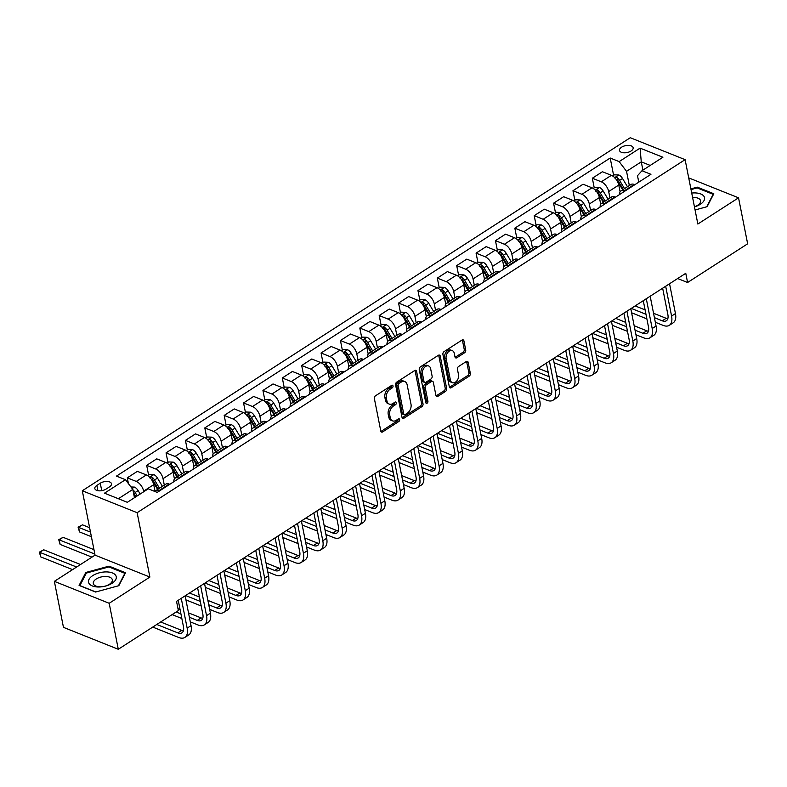 <?xml version="1.0" encoding="UTF-8"?>
<svg xmlns="http://www.w3.org/2000/svg" width="787" height="787" viewBox="0 0 787 787"><rect width="100%" height="100%" fill="white"/><g stroke="black" fill="none" stroke-linecap="round" stroke-linejoin="round"><path stroke-width="1.18" d="M393.008 385.945A1.495 1.013 111.8 0 0 391.7 385.364L375.527 395.782A2.135 1.446 111.8 0 0 374.366 398.566L380.8 431.069A2.135 1.446 111.8 0 0 381.528 432.073A2.135 1.446 111.8 0 0 382.679 431.896L398.842 421.478A1.495 1.013 111.8 0 0 398.34 418.95L396.255 420.297A6.837 4.643 111.8 0 1 392.575 420.868A6.837 4.643 111.8 0 1 390.244 417.651L389.703 414.946A6.837 4.643 111.8 0 1 393.431 406.033L395.517 404.685A1.495 1.013 111.8 0 0 395.015 402.157L392.929 403.505A6.837 4.643 111.8 0 1 389.25 404.075A6.837 4.643 111.8 0 1 386.919 400.868L386.378 398.153A6.837 4.643 111.8 0 1 390.106 389.24L392.192 387.893A1.495 1.013 111.8 0 0 393.008 385.945M621.582 147.199A6.965 3.532 -11.2 0 0 619.497 150.445A6.965 3.532 -11.2 0 0 623.943 152.796A6.965 3.532 -11.2 0 0 631.066 150.996A6.965 3.532 -11.2 0 0 633.151 147.749A6.965 3.532 -11.2 0 0 628.695 145.388A6.965 3.532 -11.2 0 0 621.582 147.199M464.546 352.783A2.135 1.446 111.8 0 0 465.717 349.999L463.907 340.879A2.135 1.446 111.8 0 0 463.179 339.876A2.135 1.446 111.8 0 0 462.028 340.053L444.075 351.622A2.135 1.446 111.8 0 0 442.914 354.406L449.347 386.909A2.135 1.446 111.8 0 0 450.075 387.902A2.135 1.446 111.8 0 0 451.226 387.725L469.18 376.166A2.135 1.446 111.8 0 0 470.341 373.372L468.167 362.364A2.135 1.446 111.8 0 0 467.429 361.361A2.135 1.446 111.8 0 0 466.288 361.538L458.595 366.486A2.135 1.446 111.8 0 0 457.434 369.27L458.516 374.74A5.716 3.876 111.8 0 1 456.922 380.77A5.716 3.876 111.8 0 1 452.328 382.659A5.716 3.876 111.8 0 1 450.38 379.983L446.14 358.587A5.716 3.876 111.8 0 1 447.734 352.556A5.716 3.876 111.8 0 1 452.328 350.658A5.716 3.876 111.8 0 1 454.276 353.343L454.984 356.905A2.135 1.446 111.8 0 0 455.712 357.908A2.135 1.446 111.8 0 0 456.863 357.731L464.546 352.783L463.071 352.192A2.135 1.446 111.8 0 0 464.232 349.408L462.422 340.289A2.135 1.446 111.8 0 0 462.303 339.905M697.853 224.029L738.54 197.812L747.65 243.803L687.582 282.503L685.762 273.305L176.544 601.376L178.364 610.574L118.296 649.275L109.186 603.285L149.884 577.068L137.135 512.691L685.103 159.653L697.853 224.029M416.589 371.366A2.135 1.446 111.8 0 0 415.861 370.362A2.135 1.446 111.8 0 0 414.71 370.539L396.756 382.108A2.135 1.446 111.8 0 0 395.586 384.892L402.029 417.395A2.135 1.446 111.8 0 0 402.757 418.399A2.135 1.446 111.8 0 0 403.908 418.222L421.862 406.653A2.135 1.446 111.8 0 0 423.022 403.859L416.589 371.366L415.103 370.775A2.135 1.446 111.8 0 0 414.985 370.392M420.415 366.86L438.369 355.301A2.135 1.446 111.8 0 1 439.52 355.124A2.135 1.446 111.8 0 1 440.248 356.118L446.682 388.621A2.135 1.446 111.8 0 1 445.521 391.405L437.838 396.353A2.135 1.446 111.8 0 1 436.687 396.53A2.135 1.446 111.8 0 1 435.959 395.527L433.342 382.354A2.135 1.446 111.8 0 0 432.614 381.351A2.135 1.446 111.8 0 0 431.463 381.528L426.367 384.813A2.135 1.446 111.8 0 0 425.206 387.598L427.921 401.321A1.495 1.013 111.8 0 1 425.797 402.688L419.255 369.654A2.135 1.446 111.8 0 1 420.415 366.86M106.038 489.091L109.452 486.897A6.739 3.414 -11.2 0 0 111.469 483.749A6.739 3.414 -11.2 0 0 107.16 481.467A6.739 3.414 -11.2 0 0 100.264 483.218L96.85 485.422A6.739 3.414 -11.2 0 0 94.834 488.56A6.739 3.414 -11.2 0 0 99.142 490.842A6.739 3.414 -11.2 0 0 106.038 489.091M137.135 512.691L82.301 490.763L630.279 137.725L685.103 159.653M613.614 175.314L610.191 158.02L116.466 476.105L125.438 479.686L104.504 493.174L127.327 502.303L148.261 488.816L157.223 492.406L650.938 174.32L641.976 170.73L637.5 175.717L638.778 182.151M610.191 158.02L619.153 161.61L640.077 148.123L662.9 157.252L641.976 170.73M149.884 577.068L95.05 555.15L54.362 581.357L109.186 603.285M54.362 581.357L63.462 627.347L118.296 649.275M738.54 197.812L688.714 177.892M95.05 555.15L82.301 490.763M677.646 278.529L687.582 282.503M125.438 479.686L132.816 489.416L134.459 497.709M132.816 489.416L118.384 498.722M642.9 170.13L641.267 161.847L626.541 171.33L629.344 185.525M594.234 187.798L592.336 178.226L602.419 171.743L611.381 175.324A8.696 4.614 57.2 0 1 618.769 185.053L620.097 191.772M592.336 178.226L601.307 181.817A8.696 4.614 57.2 0 1 608.685 191.546L609.974 198.009M574.854 200.282L572.966 190.71L583.039 184.227L592.001 187.808A8.696 4.614 57.2 0 1 599.389 197.537L600.717 204.256M572.966 190.71L581.927 194.3A8.696 4.614 57.2 0 1 589.315 204.03L590.594 210.493M555.484 212.765L553.586 203.194L563.659 196.711L572.631 200.291A8.696 4.614 57.2 0 1 580.009 210.021L581.347 216.74M553.586 203.194L562.548 206.784A8.696 4.614 57.2 0 1 569.936 216.514L571.214 222.977M536.104 225.249L534.206 215.677L544.289 209.194L553.251 212.775A8.696 4.614 57.2 0 1 560.639 222.505L561.967 229.224M534.206 215.677L543.178 219.268A8.696 4.614 57.2 0 1 550.556 228.997L551.844 235.461M516.725 237.733L514.836 228.161L524.909 221.678L533.871 225.259A8.696 4.614 57.2 0 1 541.259 234.988L542.587 241.707M514.836 228.161L523.798 231.752A8.696 4.614 57.2 0 1 531.186 241.481L532.465 247.944M497.354 250.217L495.456 240.645L505.529 234.162L514.501 237.743A8.696 4.614 57.2 0 1 521.879 247.472L523.217 254.191M495.456 240.645L504.418 244.236A8.696 4.614 57.2 0 1 511.806 253.965L513.085 260.428M477.975 262.701L476.076 253.129L486.159 246.636L495.121 250.227A8.696 4.614 57.2 0 1 502.509 259.956L503.837 266.675M476.076 253.129L485.048 256.719A8.696 4.614 57.2 0 1 492.426 266.449L493.715 272.912M458.595 275.184L456.706 265.613L466.78 259.12L475.742 262.71A8.696 4.614 57.2 0 1 483.129 272.44L484.458 279.159M456.706 265.613L465.668 269.203A8.696 4.614 57.2 0 1 473.056 278.932L474.335 285.396M439.225 287.668L437.326 278.096L447.4 271.604L456.371 275.194A8.696 4.614 57.2 0 1 463.75 284.924L465.078 291.643M437.326 278.096L446.288 281.687A8.696 4.614 57.2 0 1 453.676 291.416L454.955 297.88M419.845 300.152L417.946 290.58L428.03 284.087L436.992 287.678A8.696 4.614 57.2 0 1 444.38 297.407L445.708 304.126M417.946 290.58L426.918 294.171A8.696 4.614 57.2 0 1 434.296 303.9L435.575 310.363M400.465 312.636L398.576 303.064L408.65 296.571L417.612 300.162A8.696 4.614 57.2 0 1 425 309.891L426.328 316.61M398.576 303.064L407.538 306.655A8.696 4.614 57.2 0 1 414.926 316.384L416.205 322.847M381.095 325.12L379.196 315.548L389.27 309.055L398.242 312.646A8.696 4.614 57.2 0 1 405.62 322.375L406.948 329.094M379.196 315.548L388.158 319.138A8.696 4.614 57.2 0 1 395.546 328.868L396.825 335.331M361.715 337.603L359.816 328.031L369.9 321.539L378.862 325.129A8.696 4.614 57.2 0 1 386.25 334.859L387.578 341.578M359.816 328.031L368.788 331.622A8.696 4.614 57.2 0 1 376.166 341.351L377.445 347.815M342.335 350.087L340.446 340.515L350.52 334.022L359.482 337.613A8.696 4.614 57.2 0 1 366.87 347.342L368.198 354.061M340.446 340.515L349.408 344.106A8.696 4.614 57.2 0 1 356.796 353.835L358.075 360.298M322.965 362.571L321.066 352.999L331.14 346.506L340.112 350.097A8.696 4.614 57.2 0 1 347.49 359.826L348.818 366.545M321.066 352.999L330.028 356.59A8.696 4.614 57.2 0 1 337.416 366.319L338.695 372.782M303.585 375.055L301.687 365.483L311.76 358.99L320.732 362.581A8.696 4.614 57.2 0 1 328.12 372.31L329.448 379.029M301.687 365.483L310.658 369.073A8.696 4.614 57.2 0 1 318.037 378.803L319.315 385.266M284.205 387.538L282.317 377.967L292.39 371.474L301.352 375.065A8.696 4.614 57.2 0 1 308.74 384.794L310.068 391.513M282.317 377.967L291.279 381.557A8.696 4.614 57.2 0 1 298.667 391.287L299.945 397.75M264.835 400.022L262.937 390.45L273.01 383.958L281.982 387.548A8.696 4.614 57.2 0 1 289.36 397.278L290.688 403.997M262.937 390.45L271.899 394.041A8.696 4.614 57.2 0 1 279.287 403.77L280.565 410.234M245.455 412.506L243.557 402.934L253.63 396.441L262.602 400.032A8.696 4.614 57.2 0 1 269.99 409.761L271.318 416.48M243.557 402.934L252.529 406.525A8.696 4.614 57.2 0 1 259.907 416.254L261.186 422.717M226.076 424.99L224.187 415.418L234.26 408.925L243.222 412.516A8.696 4.614 57.2 0 1 250.61 422.245L251.938 428.964M224.187 415.418L233.149 419.009A8.696 4.614 57.2 0 1 240.537 428.738L241.816 435.201M206.696 437.474L204.807 427.902L214.881 421.409L223.852 425A8.696 4.614 57.2 0 1 231.23 434.729L232.559 441.448M204.807 427.902L213.769 431.492A8.696 4.614 57.2 0 1 221.157 441.212L222.436 447.685M187.326 449.957L185.427 440.386L195.501 433.893L204.472 437.483A8.696 4.614 57.2 0 1 211.86 447.213L213.188 453.932M185.427 440.386L194.399 443.976A8.696 4.614 57.2 0 1 201.777 453.696L203.056 460.169M167.946 462.441L166.057 452.869L176.131 446.377L185.093 449.967A8.696 4.614 57.2 0 1 192.481 459.697L193.809 466.416M166.057 452.869L175.019 456.46A8.696 4.614 57.2 0 1 182.407 466.179L183.686 472.653M148.566 474.925L146.677 465.353L156.751 458.86L165.713 462.451A8.696 4.614 57.2 0 1 173.101 472.18L174.429 478.899M146.677 465.353L155.639 468.944A8.696 4.614 57.2 0 1 163.027 478.663L164.306 485.136M128.448 483.671L127.297 477.837L137.371 471.344L146.343 474.935A8.696 4.614 57.2 0 1 153.721 484.664L155.059 491.383M127.297 477.837L136.269 481.428A8.696 4.614 57.2 0 1 143.647 491.147L143.765 491.718M650.21 165.427L641.267 161.847L640.077 148.123M154.98 491.501A8.696 4.614 57.2 0 1 155.836 490.596A8.696 4.614 57.2 0 1 159.092 490.547L159.712 490.803M155.836 490.596L165.909 484.103A8.696 4.614 57.2 0 1 169.166 484.054L169.785 484.31M173.829 481.703A8.696 4.614 57.2 0 1 175.206 478.112A8.696 4.614 57.2 0 1 178.462 478.063L179.092 478.319M175.206 478.112L185.279 471.62A8.696 4.614 57.2 0 1 188.536 471.57L189.165 471.826M193.199 469.219A8.696 4.614 57.2 0 1 194.586 465.629A8.696 4.614 57.2 0 1 197.842 465.579L198.462 465.835M194.586 465.629L204.659 459.136A8.696 4.614 57.2 0 1 207.916 459.087L208.535 459.342M212.579 456.735A8.696 4.614 57.2 0 1 213.966 453.145A8.696 4.614 57.2 0 1 217.222 453.096L217.842 453.351M213.966 453.145L224.039 446.652A8.696 4.614 57.2 0 1 227.295 446.603L227.915 446.859M231.958 444.252A8.696 4.614 57.2 0 1 233.336 440.661A8.696 4.614 57.2 0 1 236.592 440.612L237.221 440.868M233.336 440.661L243.409 434.168A8.696 4.614 57.2 0 1 246.665 434.119L247.295 434.375M251.328 431.768A8.696 4.614 57.2 0 1 252.716 428.177A8.696 4.614 57.2 0 1 255.972 428.128L256.592 428.384M252.716 428.177L262.789 421.684A8.696 4.614 57.2 0 1 266.045 421.635L266.665 421.891M270.708 419.284A8.696 4.614 57.2 0 1 272.095 415.693A8.696 4.614 57.2 0 1 275.352 415.644L275.971 415.9M272.095 415.693L282.169 409.201A8.696 4.614 57.2 0 1 285.425 409.151L286.045 409.407M290.088 406.8A8.696 4.614 57.2 0 1 291.465 403.21A8.696 4.614 57.2 0 1 294.722 403.16L295.351 403.416M291.465 403.21L301.549 396.717A8.696 4.614 57.2 0 1 304.795 396.668L305.425 396.923M309.458 394.317A8.696 4.614 57.2 0 1 310.845 390.726A8.696 4.614 57.2 0 1 314.102 390.677L314.721 390.932M310.845 390.726L320.919 384.233A8.696 4.614 57.2 0 1 324.175 384.184L324.795 384.44M328.838 381.833A8.696 4.614 57.2 0 1 330.225 378.242A8.696 4.614 57.2 0 1 333.481 378.193L334.101 378.449M330.225 378.242L340.299 371.749A8.696 4.614 57.2 0 1 343.555 371.71L344.175 371.956M348.218 369.349A8.696 4.614 57.2 0 1 349.595 365.758A8.696 4.614 57.2 0 1 352.851 365.709L353.481 365.965M349.595 365.758L359.679 359.265A8.696 4.614 57.2 0 1 362.925 359.226L363.555 359.472M367.588 356.865A8.696 4.614 57.2 0 1 368.975 353.274A8.696 4.614 57.2 0 1 372.231 353.225L372.851 353.481M368.975 353.274L379.049 346.782A8.696 4.614 57.2 0 1 382.305 346.742L382.935 346.988M386.968 344.381A8.696 4.614 57.2 0 1 388.355 340.791A8.696 4.614 57.2 0 1 391.611 340.741L392.231 340.997M388.355 340.791L398.429 334.298A8.696 4.614 57.2 0 1 401.685 334.259L402.305 334.505M406.348 331.898A8.696 4.614 57.2 0 1 407.725 328.307A8.696 4.614 57.2 0 1 410.981 328.258L411.611 328.513M407.725 328.307L417.808 321.814A8.696 4.614 57.2 0 1 421.065 321.775L421.684 322.021M425.718 319.414A8.696 4.614 57.2 0 1 427.105 315.823A8.696 4.614 57.2 0 1 430.361 315.774L430.981 316.03M427.105 315.823L437.178 309.33A8.696 4.614 57.2 0 1 440.435 309.291L441.064 309.537M445.098 306.93A8.696 4.614 57.2 0 1 446.485 303.339A8.696 4.614 57.2 0 1 449.741 303.29L450.361 303.546M446.485 303.339L456.558 296.847A8.696 4.614 57.2 0 1 459.815 296.807L460.434 297.053M464.478 294.446A8.696 4.614 57.2 0 1 465.855 290.856A8.696 4.614 57.2 0 1 469.111 290.806L469.741 291.062M465.855 290.856L475.938 284.363A8.696 4.614 57.2 0 1 479.194 284.323L479.814 284.569M483.848 281.962A8.696 4.614 57.2 0 1 485.235 278.372A8.696 4.614 57.2 0 1 488.491 278.323L489.111 278.578M485.235 278.372L495.308 271.879A8.696 4.614 57.2 0 1 498.565 271.84L499.194 272.086M503.227 269.479A8.696 4.614 57.2 0 1 504.615 265.888A8.696 4.614 57.2 0 1 507.871 265.839L508.491 266.095M504.615 265.888L514.688 259.395A8.696 4.614 57.2 0 1 517.944 259.356L518.564 259.602M522.607 257.005A8.696 4.614 57.2 0 1 523.985 253.404A8.696 4.614 57.2 0 1 527.241 253.365L527.87 253.611M523.985 253.404L534.068 246.911A8.696 4.614 57.2 0 1 537.324 246.872L537.944 247.118M541.977 244.521A8.696 4.614 57.2 0 1 543.364 240.92A8.696 4.614 57.2 0 1 546.621 240.881L547.24 241.127M543.364 240.92L553.438 234.428A8.696 4.614 57.2 0 1 556.694 234.388L557.324 234.634M561.357 232.037A8.696 4.614 57.2 0 1 562.744 228.437A8.696 4.614 57.2 0 1 566.001 228.397L566.62 228.643M562.744 228.437L572.818 221.944A8.696 4.614 57.2 0 1 576.074 221.904L576.694 222.15M580.737 219.553A8.696 4.614 57.2 0 1 582.114 215.953A8.696 4.614 57.2 0 1 585.371 215.913L586 216.159M582.114 215.953L592.198 209.46A8.696 4.614 57.2 0 1 595.454 209.421L596.074 209.667M600.107 207.07A8.696 4.614 57.2 0 1 601.494 203.469A8.696 4.614 57.2 0 1 604.75 203.43L605.37 203.676M601.494 203.469L611.568 196.976A8.696 4.614 57.2 0 1 614.824 196.937L615.454 197.183M619.487 194.586A8.696 4.614 57.2 0 1 620.874 190.985A8.696 4.614 57.2 0 1 624.13 190.946L624.75 191.192M620.874 190.985L630.948 184.492A8.696 4.614 57.2 0 1 634.204 184.453L634.824 184.699M626.541 171.33L619.153 161.61M118.827 585.695L125.526 572.759L109.019 566.148L85.803 572.483L79.094 585.43L95.611 592.031L118.827 585.695M695.069 209.972L707.1 206.686L713.809 193.75L697.292 187.149L690.897 188.89M86.049 573.723L85.803 572.483M109.196 567.043L109.019 566.148M697.469 188.044L697.292 187.149M391.542 385.463A1.495 1.013 111.8 0 1 390.716 387.302L388.621 388.65A6.837 4.643 111.8 0 0 384.892 397.563L386.378 398.153M389.25 404.075L387.765 403.475A6.837 4.643 111.8 0 1 385.433 400.268L384.892 397.563M392.575 420.868L391.09 420.268A6.837 4.643 111.8 0 1 388.758 417.061L388.217 414.356A6.837 4.643 111.8 0 1 391.946 405.443L394.041 404.095A1.495 1.013 111.8 0 0 394.867 402.255M380.918 431.443A2.135 1.446 111.8 0 0 381.193 431.296L397.366 420.888A1.495 1.013 111.8 0 0 398.192 419.048M402.147 417.769A2.135 1.446 111.8 0 0 402.423 417.622L420.376 406.053A2.135 1.446 111.8 0 0 421.537 403.269L415.103 370.775M398.93 383.554A1.495 1.013 111.8 0 0 398.114 385.512L403.761 414.031A1.495 1.013 111.8 0 0 405.079 414.611L407.282 413.185A6.837 4.643 111.8 0 0 411.011 404.272L407.145 384.774A6.837 4.643 111.8 0 0 404.813 381.567A6.837 4.643 111.8 0 0 401.134 382.138L398.93 383.554L397.445 382.964A1.495 1.013 111.8 0 0 396.628 384.912L398.114 385.512M404.272 414.739L402.787 414.139A1.495 1.013 111.8 0 1 402.275 413.441L396.628 384.912M404.813 381.567L403.337 380.977A6.837 4.643 111.8 0 0 399.648 381.547L401.134 382.138M397.445 382.964L399.648 381.547M436.077 395.91A2.135 1.446 111.8 0 0 436.352 395.763L444.035 390.814A2.135 1.446 111.8 0 0 445.196 388.03L438.762 355.527A2.135 1.446 111.8 0 0 438.644 355.153M432.614 381.351L431.138 380.76A2.135 1.446 111.8 0 0 429.987 380.938L424.891 384.213A2.135 1.446 111.8 0 0 423.721 387.007L426.436 400.721L427.921 401.321M425.767 402.57A1.495 1.013 111.8 0 0 426.436 400.721M430.637 368.68A5.716 3.876 111.8 0 0 428.689 365.994A5.716 3.876 111.8 0 0 424.085 367.883A5.716 3.876 111.8 0 0 422.501 373.923L423.986 381.459A2.135 1.446 111.8 0 0 424.714 382.462A2.135 1.446 111.8 0 0 425.865 382.285L430.971 379A2.135 1.446 111.8 0 0 432.132 376.216L430.637 368.68M428.689 365.994L427.203 365.404A5.716 3.876 111.8 0 0 422.609 367.293A5.716 3.876 111.8 0 0 421.015 373.323L422.501 373.923M424.714 382.462L423.239 381.862A2.135 1.446 111.8 0 1 422.511 380.869L421.015 373.323M455.102 357.288A2.135 1.446 111.8 0 0 455.388 357.141L463.071 352.192M452.328 350.658L450.853 350.067A5.716 3.876 111.8 0 0 446.249 351.966A5.716 3.876 111.8 0 0 444.655 357.996L446.14 358.587M452.328 382.659L450.843 382.069A5.716 3.876 111.8 0 1 448.895 379.383L444.655 357.996M449.466 387.283A2.135 1.446 111.8 0 0 449.741 387.135L467.694 375.566A2.135 1.446 111.8 0 0 468.865 372.782L466.681 361.774A2.135 1.446 111.8 0 0 466.563 361.39M130.957 486.956L134.469 487.104A5.765 3.059 57.2 0 1 138.119 490.586L140.175 494.02M133.839 494.57L135.374 497.118M137.233 495.918L135.167 492.485A5.765 3.059 -122.8 0 0 132.905 489.848M133.456 492.623A2.941 1.554 57.2 0 1 133.82 493.154L135.964 496.735M80.51 564.515L43.718 549.798L39.842 552.297L40.747 556.901L72.571 569.621M76.634 567.014L39.35 552.159L43.718 549.798M40.747 556.901L39.35 552.159M152.737 627.082L178.777 637.5A16.311 8.657 -122.8 0 0 184.876 637.411A16.311 8.657 -122.8 0 0 187.158 628.144L181.256 598.336M184.876 637.411L188.752 634.922A16.311 8.657 -122.8 0 0 191.034 625.645L185.132 595.838M178.236 600.284L183.45 626.668A10.88 5.765 57.2 0 1 181.935 632.846A10.88 5.765 57.2 0 1 177.862 632.896L156.79 624.475M183.381 630.83A10.88 5.765 57.2 0 1 181.738 630.397L160.666 621.976M147.572 475.564L149.333 474.433L153.849 474.62A5.765 3.059 57.2 0 1 157.489 478.103L162.427 486.336M151.684 479.795A5.765 3.059 57.2 0 1 152.688 481.201L157.626 489.435M159.486 488.235L154.547 480.001A5.765 3.059 -122.8 0 0 152.058 477.188C150.238 476.833 149.619 477.227 150.199 478.388M152.058 477.188L152.58 479.834A2.941 1.554 57.2 0 1 153.19 480.67L158.226 489.052M93.968 549.66L63.098 537.314L59.222 539.813L60.127 544.417L91.951 557.137M94.834 554.058L58.73 539.675L63.098 537.314M60.127 544.417L58.73 539.675M166.952 463.081L168.703 461.949L173.219 462.136A5.765 3.059 57.2 0 1 176.868 465.619L181.807 473.853M171.054 467.311A5.765 3.059 57.2 0 1 172.058 468.718L177.006 476.952M178.865 475.751L173.927 467.517A5.765 3.059 -122.8 0 0 171.438 464.704C169.608 464.35 168.989 464.743 169.569 465.904M171.438 464.704L171.96 467.35A2.941 1.554 57.2 0 1 172.569 468.186L177.596 476.568M89.61 527.693L82.468 524.831L78.592 527.329L79.507 531.933L91.39 536.685M90.485 532.091L78.1 527.192L82.468 524.831M79.507 531.933L78.1 527.192M186.332 450.597L188.083 449.466L192.599 449.652A5.765 3.059 57.2 0 1 196.248 453.135L201.187 461.369M190.434 454.827A5.765 3.059 57.2 0 1 191.438 456.234L196.376 464.468M198.235 463.268L193.297 455.034A5.765 3.059 -122.8 0 0 190.808 452.22C188.988 451.866 188.368 452.259 188.949 453.42M190.808 452.22L191.33 454.866A2.941 1.554 57.2 0 1 191.949 455.703L196.976 464.084M190.287 621.868L198.157 625.016A16.311 8.657 -122.8 0 0 204.256 624.937A16.311 8.657 -122.8 0 0 206.538 615.66L200.636 585.853M204.256 624.937L208.132 622.438A16.311 8.657 -122.8 0 0 210.414 613.162L204.512 583.354M197.606 587.8L202.83 614.185A10.88 5.765 57.2 0 1 201.315 620.363A10.88 5.765 57.2 0 1 197.242 620.412L189.372 617.264M202.761 618.356A10.88 5.765 57.2 0 1 201.118 617.913L188.506 612.876M180.056 609.492L177.99 608.666M180.921 613.89L176.17 611.991M172.107 614.598L181.836 618.484M209.667 609.384L217.527 612.532A16.311 8.657 -122.8 0 0 223.636 612.453A16.311 8.657 -122.8 0 0 225.908 603.176L220.006 573.369M223.636 612.453L227.512 609.955A16.311 8.657 -122.8 0 0 229.784 600.678L223.882 570.87M216.986 575.317L222.209 601.701A10.88 5.765 57.2 0 1 220.685 607.879A10.88 5.765 57.2 0 1 216.622 607.928L208.752 604.78M222.141 605.872A10.88 5.765 57.2 0 1 220.498 605.429L207.886 600.392M199.436 597.008L189.49 593.034M200.301 601.406L185.614 595.533M185.939 599.891L201.216 606M229.037 596.9L236.907 600.048A16.311 8.657 -122.8 0 0 243.006 599.969A16.311 8.657 -122.8 0 0 245.288 590.693L239.386 560.885M243.006 599.969L246.882 597.471A16.311 8.657 -122.8 0 0 249.164 588.194L243.262 558.386M236.366 562.833L241.589 589.217A10.88 5.765 57.2 0 1 240.065 595.395A10.88 5.765 57.2 0 1 235.992 595.444L228.132 592.306M241.511 593.388A10.88 5.765 57.2 0 1 239.868 592.945L227.256 587.909M218.806 584.525L208.86 580.55M219.681 588.922L204.984 583.049M205.309 587.407L220.586 593.516M205.702 438.113L207.463 436.982L211.978 437.169A5.765 3.059 57.2 0 1 215.618 440.651L220.557 448.885M209.814 442.343A5.765 3.059 57.2 0 1 210.818 443.75L215.756 451.984M217.615 450.784L212.677 442.55A5.765 3.059 -122.8 0 0 210.188 439.736C208.368 439.382 207.748 439.776 208.329 440.936M210.188 439.736L210.709 442.383A2.941 1.554 57.2 0 1 211.329 443.219L216.356 451.6M248.417 584.416L256.287 587.564A16.311 8.657 -122.8 0 0 262.386 587.486A16.311 8.657 -122.8 0 0 264.668 578.209L258.766 548.401M262.386 587.486L266.262 584.987A16.311 8.657 -122.8 0 0 268.544 575.71L262.642 545.903M255.736 550.349L260.959 576.733A10.88 5.765 57.2 0 1 259.444 582.911A10.88 5.765 57.2 0 1 255.372 582.96L247.502 579.822M260.89 580.904A10.88 5.765 57.2 0 1 259.248 580.462L246.636 575.425M238.186 572.041L228.24 568.066M239.051 576.438L224.364 570.565M224.689 574.923L239.966 581.032M106.294 571.913A14.136 7.172 -11.2 0 0 89.01 579.37A14.136 7.172 -11.2 0 0 98.473 587.004A14.136 7.172 -11.2 0 0 115.768 579.547A14.136 7.172 -11.2 0 0 106.294 571.913M105.497 576.468A9.68 4.909 -11.2 0 0 93.319 583.511A9.68 4.909 -11.2 0 0 100.146 586.807A9.68 4.909 -11.2 0 0 112.315 579.753A9.68 4.909 -11.2 0 0 105.497 576.468M95.827 591.972L79.89 585.597L86.383 573.064L108.881 566.925L124.877 573.32L118.414 585.803M124.976 573.821L124.877 573.32M694.459 206.892A14.136 7.172 -11.2 0 0 700.292 204.305A14.136 7.172 -11.2 0 0 703.785 196.091A14.136 7.172 -11.2 0 0 691.724 193.051M694.439 206.804A9.68 4.909 -11.2 0 0 697.685 205.269A9.68 4.909 -11.2 0 0 700.587 200.754A9.68 4.909 -11.2 0 0 692.599 197.498M691.035 189.588L697.154 187.916L713.16 194.32L706.687 206.804M713.258 194.812L713.16 194.32M225.082 425.629L226.843 424.498L231.348 424.685A5.765 3.059 57.2 0 1 234.998 428.167L239.937 436.401M229.184 429.859A5.765 3.059 57.2 0 1 230.188 431.266L235.136 439.5M236.995 438.3L232.057 430.066A5.765 3.059 -122.8 0 0 229.568 427.252C227.738 426.898 227.118 427.292 227.699 428.453M229.568 427.252L230.089 429.899A2.941 1.554 57.2 0 1 230.699 430.735L235.726 439.116M267.796 571.933L275.657 575.081A16.311 8.657 -122.8 0 0 281.766 575.002A16.311 8.657 -122.8 0 0 284.038 565.725L278.136 535.917M281.766 575.002L285.642 572.503A16.311 8.657 -122.8 0 0 287.914 563.226L282.012 533.419M275.116 537.865L280.339 564.249A10.88 5.765 57.2 0 1 278.814 570.427A10.88 5.765 57.2 0 1 274.752 570.477L266.882 567.338M280.27 568.421A10.88 5.765 57.2 0 1 278.628 567.988L266.016 562.941M257.565 559.557L247.62 555.583M258.431 563.954L243.744 558.081M244.068 562.439L259.346 568.548M244.462 413.145L246.213 412.014L250.728 412.201A5.765 3.059 57.2 0 1 254.378 415.684L259.317 423.918M248.564 417.376A5.765 3.059 57.2 0 1 249.568 418.782L254.506 427.016M256.365 425.816L251.427 417.582A5.765 3.059 -122.8 0 0 248.938 414.769C247.118 414.415 246.498 414.808 247.079 415.969M248.938 414.769L249.459 417.415A2.941 1.554 57.2 0 1 250.079 418.251L255.106 426.633M287.166 559.449L295.036 562.597A16.311 8.657 -122.8 0 0 301.136 562.518A16.311 8.657 -122.8 0 0 303.418 553.241L297.516 523.434M301.136 562.518L305.012 560.019A16.311 8.657 -122.8 0 0 307.294 550.743L301.391 520.935M294.495 525.382L299.719 551.766A10.88 5.765 57.2 0 1 298.194 557.944A10.88 5.765 57.2 0 1 294.122 557.993L286.261 554.855M299.64 555.937A10.88 5.765 57.2 0 1 297.998 555.504L285.386 550.457M276.935 547.073L266.99 543.099M277.811 551.471L263.114 545.598M263.438 549.965L278.716 556.065M263.832 400.662L265.593 399.53L270.108 399.717A5.765 3.059 57.2 0 1 273.748 403.2L278.687 411.444M267.944 404.892A5.765 3.059 57.2 0 1 268.947 406.299L273.886 414.533M275.745 413.332L270.807 405.098A5.765 3.059 -122.8 0 0 268.318 402.285C266.498 401.931 265.878 402.324 266.459 403.485M268.318 402.285L268.839 404.931A2.941 1.554 57.2 0 1 269.459 405.767L274.486 414.149M306.546 546.965L314.416 550.113A16.311 8.657 -122.8 0 0 320.516 550.034A16.311 8.657 -122.8 0 0 322.798 540.758L316.895 510.95M320.516 550.034L324.392 547.536A16.311 8.657 -122.8 0 0 326.674 538.259L320.771 508.451M313.865 512.898L319.089 539.282A10.88 5.765 57.2 0 1 317.574 545.46A10.88 5.765 57.2 0 1 313.501 545.509L305.631 542.371M319.02 543.453A10.88 5.765 57.2 0 1 317.377 543.02L304.766 537.974M296.315 534.589L286.37 530.615M297.181 538.987L282.494 533.114M282.818 537.482L298.096 543.581M283.212 388.178L284.973 387.047L289.478 387.234A5.765 3.059 57.2 0 1 293.128 390.716L298.066 398.96M287.314 392.408A5.765 3.059 57.2 0 1 288.317 393.815L293.266 402.049M295.125 400.849L290.187 392.615A5.765 3.059 -122.8 0 0 287.698 389.801C285.868 389.447 285.248 389.84 285.829 391.001M287.698 389.801L288.219 392.447A2.941 1.554 57.2 0 1 288.829 393.284L293.856 401.665M325.926 534.481L333.786 537.629A16.311 8.657 -122.8 0 0 339.895 537.551A16.311 8.657 -122.8 0 0 342.168 528.274L336.275 498.466M339.895 537.551L343.771 535.052A16.311 8.657 -122.8 0 0 346.044 525.775L340.141 495.967M333.245 500.414L338.469 526.798A10.88 5.765 57.2 0 1 336.944 532.976A10.88 5.765 57.2 0 1 332.881 533.025L325.011 529.887M338.4 530.969A10.88 5.765 57.2 0 1 336.757 530.536L324.146 525.49M315.695 522.106L305.75 518.131M316.561 526.503L301.874 520.63M302.198 524.998L317.476 531.107M302.592 375.694L304.343 374.563L308.858 374.75A5.765 3.059 57.2 0 1 312.508 378.232L317.446 386.476M306.694 379.924A5.765 3.059 57.2 0 1 307.697 381.331L312.636 389.565M314.495 388.365L309.557 380.131A5.765 3.059 -122.8 0 0 307.068 377.317C305.248 376.963 304.628 377.357 305.208 378.517M307.068 377.317L307.599 379.964A2.941 1.554 57.2 0 1 308.209 380.8L313.236 389.181M345.296 521.997L353.166 525.145A16.311 8.657 -122.8 0 0 359.275 525.067A16.311 8.657 -122.8 0 0 361.548 515.79L355.645 485.982M359.275 525.067L363.141 522.568A16.311 8.657 -122.8 0 0 365.424 513.291L359.521 483.484M352.625 487.93L357.849 514.314A10.88 5.765 57.2 0 1 356.324 520.492A10.88 5.765 57.2 0 1 352.251 520.541L344.391 517.403M357.77 518.485A10.88 5.765 57.2 0 1 356.127 518.053L343.516 513.006M335.065 509.622L325.12 505.647M335.941 514.019L321.244 508.146M321.568 512.514L336.846 518.623M321.962 363.21L323.723 362.079L328.238 362.266A5.765 3.059 57.2 0 1 331.878 365.748L336.816 373.992M326.074 367.44A5.765 3.059 57.2 0 1 327.077 368.847L332.016 377.081M333.875 375.881L328.936 367.647A5.765 3.059 -122.8 0 0 326.448 364.834C324.628 364.479 324.008 364.873 324.588 366.034M326.448 364.834L326.969 367.48A2.941 1.554 57.2 0 1 327.589 368.316L332.616 376.698M364.676 509.514L372.546 512.662A16.311 8.657 -122.8 0 0 378.645 512.583A16.311 8.657 -122.8 0 0 380.928 503.306L375.025 473.499M378.645 512.583L382.521 510.084A16.311 8.657 -122.8 0 0 384.804 500.807L378.901 471M371.995 475.446L377.219 501.831A10.88 5.765 57.2 0 1 375.704 508.008A10.88 5.765 57.2 0 1 371.631 508.058L363.761 504.92M377.15 506.002A10.88 5.765 57.2 0 1 375.507 505.569L362.896 500.522M354.445 497.138L344.499 493.164M355.311 501.535L340.623 495.662M340.948 500.03L356.226 506.139M341.342 350.727L343.102 349.595L347.608 349.782A5.765 3.059 57.2 0 1 351.258 353.265L356.196 361.508M345.444 354.957A5.765 3.059 57.2 0 1 346.447 356.363L351.395 364.597M353.255 363.397L348.316 355.163A5.765 3.059 -122.8 0 0 345.827 352.35C344.008 351.996 343.378 352.389 343.958 353.55M345.827 352.35L346.349 354.996A2.941 1.554 57.2 0 1 346.959 355.832L351.986 364.214M384.056 497.03L391.916 500.178A16.311 8.657 -122.8 0 0 398.025 500.099A16.311 8.657 -122.8 0 0 400.308 490.822L394.405 461.015M398.025 500.099L401.901 497.6A16.311 8.657 -122.8 0 0 404.174 488.324L398.271 458.516M391.375 462.963L396.599 489.347A10.88 5.765 57.2 0 1 395.074 495.525A10.88 5.765 57.2 0 1 391.011 495.574L383.141 492.436M396.53 493.518A10.88 5.765 57.2 0 1 394.887 493.085L382.275 488.038M373.825 484.654L363.879 480.68M374.691 489.052L360.003 483.179M360.328 487.547L375.606 493.656M360.721 338.243L362.473 337.111L366.988 337.298A5.765 3.059 57.2 0 1 370.638 340.781L375.576 349.025M364.824 342.473A5.765 3.059 57.2 0 1 365.827 343.88L370.766 352.114M372.625 350.913L367.686 342.679A5.765 3.059 -122.8 0 0 365.198 339.866C363.378 339.512 362.758 339.905 363.338 341.066M365.198 339.866L365.729 342.512A2.941 1.554 57.2 0 1 366.339 343.348L371.366 351.73M403.426 484.546L411.296 487.694A16.311 8.657 -122.8 0 0 417.405 487.615A16.311 8.657 -122.8 0 0 419.678 478.339L413.775 448.531M417.405 487.615L421.271 485.117A16.311 8.657 -122.8 0 0 423.554 475.85L417.651 446.032M410.755 450.479L415.979 476.863A10.88 5.765 57.2 0 1 414.454 483.041A10.88 5.765 57.2 0 1 410.381 483.09L402.521 479.952M415.9 481.034A10.88 5.765 57.2 0 1 414.257 480.601L401.645 475.555M393.195 472.17L383.249 468.196M394.071 476.568L379.383 470.695M379.698 475.063L394.976 481.172M380.091 325.759L381.852 324.628L386.368 324.815A5.765 3.059 57.2 0 1 390.008 328.297L394.956 336.541M384.204 329.989A5.765 3.059 57.2 0 1 385.207 331.396L390.145 339.63M392.005 338.43L387.066 330.196A5.765 3.059 -122.8 0 0 384.577 327.382C382.757 327.028 382.138 327.422 382.718 328.582M384.577 327.382L385.099 330.028A2.941 1.554 57.2 0 1 385.719 330.865L390.745 339.246M422.806 472.062L430.676 475.21A16.311 8.657 -122.8 0 0 436.775 475.132A16.311 8.657 -122.8 0 0 439.057 465.855L433.155 436.047M436.775 475.132L440.651 472.633A16.311 8.657 -122.8 0 0 442.933 463.366L437.031 433.548M430.125 437.995L435.349 464.379A10.88 5.765 57.2 0 1 433.834 470.557A10.88 5.765 57.2 0 1 429.761 470.606L421.891 467.468M435.28 468.55A10.88 5.765 57.2 0 1 433.637 468.117L421.025 463.071M412.575 459.687L402.629 455.712M413.441 464.084L398.753 458.211M399.078 462.579L414.356 468.688M399.471 313.275L401.232 312.144L405.738 312.331A5.765 3.059 57.2 0 1 409.388 315.813L414.326 324.057M403.574 317.505A5.765 3.059 57.2 0 1 404.587 318.912L409.525 327.146M411.385 325.946L406.446 317.712A5.765 3.059 -122.8 0 0 403.957 314.898C402.137 314.544 401.508 314.938 402.098 316.099M403.957 314.898L404.479 317.545A2.941 1.554 57.2 0 1 405.089 318.381L410.116 326.762M442.186 459.578L450.046 462.726A16.311 8.657 -122.8 0 0 456.155 462.648A16.311 8.657 -122.8 0 0 458.437 453.371L452.535 423.563M456.155 462.648L460.031 460.149A16.311 8.657 -122.8 0 0 462.303 450.882L456.411 421.065M449.505 425.511L454.729 451.895A10.88 5.765 57.2 0 1 453.204 458.073A10.88 5.765 57.2 0 1 449.141 458.123L441.271 454.984M454.66 456.067A10.88 5.765 57.2 0 1 453.017 455.634L440.405 450.587M431.955 447.203L422.009 443.229M432.82 451.6L418.133 445.727M418.458 450.095L433.735 456.204M418.851 300.791L420.602 299.66L425.118 299.847A5.765 3.059 57.2 0 1 428.767 303.329L433.706 311.573M422.953 305.022A5.765 3.059 57.2 0 1 423.957 306.428L428.895 314.662M430.755 313.462L425.816 305.228A5.765 3.059 -122.8 0 0 423.327 302.415C421.507 302.06 420.888 302.464 421.468 303.615M423.327 302.415L423.859 305.061A2.941 1.554 57.2 0 1 424.468 305.897L429.495 314.279M461.556 447.095L469.426 450.243A16.311 8.657 -122.8 0 0 475.535 450.164A16.311 8.657 -122.8 0 0 477.807 440.887L471.905 411.08M475.535 450.164L479.401 447.665A16.311 8.657 -122.8 0 0 481.683 438.398L475.781 408.581M468.885 413.027L474.108 439.412A10.88 5.765 57.2 0 1 472.584 445.59A10.88 5.765 57.2 0 1 468.511 445.639L460.651 442.501M474.03 443.583A10.88 5.765 57.2 0 1 472.387 443.15L459.775 438.103M451.325 434.719L441.379 430.745M452.2 439.116L437.513 433.243M437.828 437.611L453.105 443.72M438.221 288.308L439.982 287.176L444.498 287.363A5.765 3.059 57.2 0 1 448.137 290.846L453.086 299.09M442.333 292.538A5.765 3.059 57.2 0 1 443.337 293.945L448.275 302.178M450.134 300.988L445.196 292.744A5.765 3.059 -122.8 0 0 442.707 289.931C440.887 289.577 440.267 289.98 440.848 291.131M442.707 289.931L443.229 292.577A2.941 1.554 57.2 0 1 443.848 293.413L448.875 301.795M480.936 434.611L488.806 437.759A16.311 8.657 -122.8 0 0 494.905 437.68A16.311 8.657 -122.8 0 0 497.187 428.403L491.285 398.596M494.905 437.68L498.781 435.181A16.311 8.657 -122.8 0 0 501.063 425.915L495.161 396.097M488.255 400.544L493.479 426.928A10.88 5.765 57.2 0 1 491.964 433.106A10.88 5.765 57.2 0 1 487.891 433.155L480.021 430.017M493.41 431.099A10.88 5.765 57.2 0 1 491.767 430.666L479.155 425.619M470.705 422.235L460.759 418.261M471.57 426.633L456.883 420.76M457.208 425.128L472.485 431.237M457.601 275.824L459.362 274.693L463.868 274.879A5.765 3.059 57.2 0 1 467.517 278.362L472.456 286.606M461.703 280.054A5.765 3.059 57.2 0 1 462.717 281.461L467.655 289.695M469.514 288.504L464.576 280.261A5.765 3.059 -122.8 0 0 462.087 277.447C460.267 277.093 459.647 277.496 460.228 278.647M462.087 277.447L462.608 280.093A2.941 1.554 57.2 0 1 463.218 280.929L468.245 289.311M500.316 422.127L508.176 425.275A16.311 8.657 -122.8 0 0 514.285 425.196A16.311 8.657 -122.8 0 0 516.567 415.92L510.665 386.112M514.285 425.196L518.161 422.698A16.311 8.657 -122.8 0 0 520.443 413.431L514.541 383.613M507.635 388.06L512.858 414.444A10.88 5.765 57.2 0 1 511.343 420.622A10.88 5.765 57.2 0 1 507.271 420.671L499.401 417.533M512.79 418.615A10.88 5.765 57.2 0 1 511.147 418.182L498.535 413.136M490.085 409.752L480.139 405.777M490.95 414.149L476.263 408.276M476.588 412.644L491.865 418.753M476.981 263.34L478.732 262.209L483.248 262.396A5.765 3.059 57.2 0 1 486.897 265.878L491.836 274.122M481.083 267.57A5.765 3.059 57.2 0 1 482.087 268.977L487.025 277.211M488.884 276.021L483.946 267.777A5.765 3.059 -122.8 0 0 481.457 264.963C479.637 264.609 479.017 265.012 479.598 266.163M481.457 264.963L481.988 267.61A2.941 1.554 57.2 0 1 482.598 268.446L487.625 276.827M519.686 409.643L527.556 412.791A16.311 8.657 -122.8 0 0 533.665 412.713A16.311 8.657 -122.8 0 0 535.937 403.436L530.035 373.628M533.665 412.713L537.541 410.214A16.311 8.657 -122.8 0 0 539.813 400.947L533.911 371.13M527.015 375.576L532.238 401.96A10.88 5.765 57.2 0 1 530.713 408.138A10.88 5.765 57.2 0 1 526.651 408.187L518.781 405.049M532.16 406.131A10.88 5.765 57.2 0 1 530.517 405.698L517.905 400.652M509.455 397.268L499.509 393.293M510.33 401.665L495.643 395.792M495.958 400.16L511.235 406.269M496.351 250.856L498.112 249.725L502.627 249.912A5.765 3.059 57.2 0 1 506.267 253.394L511.216 261.638M500.463 255.086A5.765 3.059 57.2 0 1 501.467 256.493L506.405 264.727M508.264 263.537L503.326 255.293A5.765 3.059 -122.8 0 0 500.837 252.479C499.017 252.125 498.397 252.529 498.978 253.68M500.837 252.479L501.358 255.126A2.941 1.554 57.2 0 1 501.978 255.962L507.005 264.343M539.065 397.16L546.935 400.308A16.311 8.657 -122.8 0 0 553.035 400.229A16.311 8.657 -122.8 0 0 555.317 390.952L549.415 361.144M553.035 400.229L556.911 397.73A16.311 8.657 -122.8 0 0 559.193 388.463L553.291 358.646M546.385 363.092L551.608 389.476A10.88 5.765 57.2 0 1 550.093 395.654A10.88 5.765 57.2 0 1 546.021 395.704L538.151 392.565M551.539 393.648A10.88 5.765 57.2 0 1 549.897 393.215L537.285 388.168M528.834 384.794L518.889 380.81M529.71 389.181L515.013 383.308M515.337 387.676L530.615 393.785M515.731 238.372L517.492 237.241L522.007 237.428A5.765 3.059 57.2 0 1 525.647 240.911L530.586 249.154M519.833 242.603A5.765 3.059 57.2 0 1 520.846 244.009L525.785 252.243M527.644 251.053L522.706 242.809A5.765 3.059 -122.8 0 0 520.217 239.996C518.397 239.642 517.777 240.045 518.358 241.196M520.217 239.996L520.738 242.642A2.941 1.554 57.2 0 1 521.348 243.478L526.375 251.86M558.445 384.676L566.306 387.824A16.311 8.657 -122.8 0 0 572.415 387.745A16.311 8.657 -122.8 0 0 574.697 378.468L568.794 348.661M572.415 387.745L576.291 385.246A16.311 8.657 -122.8 0 0 578.573 375.979L572.67 346.162M565.764 350.608L570.988 376.993A10.88 5.765 57.2 0 1 569.473 383.171A10.88 5.765 57.2 0 1 565.4 383.22L557.53 380.082M570.919 381.164A10.88 5.765 57.2 0 1 569.276 380.731L556.665 375.684M548.214 372.31L538.269 368.326M549.08 376.698L534.393 370.825M534.717 375.192L549.995 381.302M535.111 225.889L536.862 224.757L541.377 224.944A5.765 3.059 57.2 0 1 545.027 228.427L549.965 236.671M539.213 230.119A5.765 3.059 57.2 0 1 540.216 231.526L545.155 239.76M547.024 238.569L542.076 230.325A5.765 3.059 -122.8 0 0 539.587 227.512C537.767 227.158 537.147 227.561 537.728 228.712M539.587 227.512L540.118 230.158A2.941 1.554 57.2 0 1 540.728 230.994L545.755 239.376M577.815 372.192L585.685 375.34A16.311 8.657 -122.8 0 0 591.794 375.261A16.311 8.657 -122.8 0 0 594.067 365.985L588.164 336.177M591.794 375.261L595.67 372.763A16.311 8.657 -122.8 0 0 597.943 363.496L592.04 333.688M585.144 338.125L590.368 364.509A10.88 5.765 57.2 0 1 588.843 370.687A10.88 5.765 57.2 0 1 584.78 370.736L576.91 367.598M590.289 368.68A10.88 5.765 57.2 0 1 588.646 368.247L576.035 363.2M567.584 359.826L557.649 355.842M568.46 364.214L553.773 358.341M554.087 362.709L569.365 368.818M554.481 213.405L556.242 212.274L560.757 212.46A5.765 3.059 57.2 0 1 564.397 215.943L569.345 224.187M558.593 217.635A5.765 3.059 57.2 0 1 559.596 219.042L564.535 227.276M566.394 226.085L561.456 217.842A5.765 3.059 -122.8 0 0 558.967 215.028C557.147 214.674 556.527 215.077 557.107 216.228M558.967 215.028L559.488 217.674A2.941 1.554 57.2 0 1 560.108 218.511L565.135 226.892M597.195 359.708L605.065 362.856A16.311 8.657 -122.8 0 0 611.165 362.777A16.311 8.657 -122.8 0 0 613.447 353.501L607.544 323.693M611.165 362.777L615.041 360.279A16.311 8.657 -122.8 0 0 617.323 351.012L611.42 321.204M604.514 325.641L609.738 352.025A10.88 5.765 57.2 0 1 608.223 358.203A10.88 5.765 57.2 0 1 604.15 358.262L596.29 355.114M609.669 356.196A10.88 5.765 57.2 0 1 608.026 355.763L595.415 350.717M586.964 347.342L577.019 343.358M587.84 351.73L573.143 345.857M573.467 350.225L588.745 356.334M573.861 200.921L575.622 199.79L580.137 199.977A5.765 3.059 57.2 0 1 583.777 203.459L588.715 211.703M577.963 205.151A5.765 3.059 57.2 0 1 578.976 206.558L583.915 214.792M585.774 213.602L580.836 205.358A5.765 3.059 -122.8 0 0 578.347 202.544C576.527 202.19 575.907 202.593 576.487 203.744M578.347 202.544L578.868 205.2A2.941 1.554 57.2 0 1 579.478 206.027L584.505 214.408M616.575 347.224L624.435 350.372A16.311 8.657 -122.8 0 0 630.544 350.294A16.311 8.657 -122.8 0 0 632.827 341.017L626.924 311.209M630.544 350.294L634.42 347.795A16.311 8.657 -122.8 0 0 636.703 338.528L630.8 308.72M623.894 313.157L629.118 339.541A10.88 5.765 57.2 0 1 627.603 345.719A10.88 5.765 57.2 0 1 623.53 345.778L615.66 342.63M629.049 343.712A10.88 5.765 57.2 0 1 627.406 343.28L614.795 338.233M606.344 334.859L596.398 330.874M607.21 339.246L592.522 333.373M592.847 337.741L608.125 343.85M593.241 188.437L594.992 187.306L599.507 187.493A5.765 3.059 57.2 0 1 603.157 190.975L608.095 199.219M597.343 192.667A5.765 3.059 57.2 0 1 598.346 194.074L603.285 202.308M605.154 201.118L600.206 192.874A5.765 3.059 -122.8 0 0 597.717 190.06C595.897 189.706 595.277 190.11 595.857 191.261M597.717 190.06L598.248 192.717A2.941 1.554 57.2 0 1 598.858 193.543L603.885 201.925M635.945 334.741L643.815 337.889A16.311 8.657 -122.8 0 0 649.924 337.81A16.311 8.657 -122.8 0 0 652.197 328.533L646.294 298.726M649.924 337.81L653.8 335.311A16.311 8.657 -122.8 0 0 656.073 326.044L650.17 296.237M643.274 300.673L648.498 327.058A10.88 5.765 57.2 0 1 646.973 333.235A10.88 5.765 57.2 0 1 642.91 333.295L635.04 330.147M648.419 331.229A10.88 5.765 57.2 0 1 646.776 330.796L634.165 325.749M625.714 322.375L615.778 318.391M626.59 326.762L611.902 320.889M612.227 325.257L627.495 331.366M612.611 175.954L614.372 174.822L618.887 175.009A5.765 3.059 57.2 0 1 622.527 178.492L627.475 186.735M616.723 180.184A5.765 3.059 57.2 0 1 617.726 181.59L622.665 189.824M624.524 188.634L619.585 180.39A5.765 3.059 -122.8 0 0 617.097 177.577C615.277 177.223 614.657 177.626 615.237 178.777M617.097 177.577L617.618 180.233A2.941 1.554 57.2 0 1 618.238 181.059L623.265 189.441M655.325 322.257L663.195 325.405A16.311 8.657 -122.8 0 0 669.294 325.326A16.311 8.657 -122.8 0 0 671.577 316.049L665.674 286.242M669.294 325.326L673.17 322.827A16.311 8.657 -122.8 0 0 675.453 313.56L669.55 283.753M662.644 288.19L667.868 314.574A10.88 5.765 57.2 0 1 666.353 320.752A10.88 5.765 57.2 0 1 662.28 320.811L654.42 317.663M667.799 318.745A10.88 5.765 57.2 0 1 666.156 318.312L653.544 313.265M645.094 309.891L635.148 305.907M645.97 314.279L631.272 308.406M631.597 312.773L646.875 318.883M618.769 185.053L608.685 191.546M599.389 197.537L589.315 204.03M580.009 210.021L569.936 216.514M560.639 222.505L550.556 228.997M541.259 234.988L531.186 241.481M521.879 247.472L511.806 253.965M502.509 259.956L492.426 266.449M483.129 272.44L473.056 278.932M463.75 284.924L453.676 291.416M444.38 297.407L434.296 303.9M425 309.891L414.926 316.384M405.62 322.375L395.546 328.868M386.25 334.859L376.166 341.351M366.87 347.342L356.796 353.835M347.49 359.826L337.416 366.319M328.12 372.31L318.037 378.803M308.74 384.794L298.667 391.287M289.36 397.278L279.287 403.77M269.99 409.761L259.907 416.254M250.61 422.245L240.537 428.738M231.23 434.729L221.157 441.212M211.86 447.213L201.777 453.696M192.481 459.697L182.407 466.179M173.101 472.18L163.027 478.663M153.721 484.664L143.647 491.147M169.166 484.054L159.092 490.547M146.343 474.935L136.269 481.428M165.713 462.451L155.639 468.944M188.536 471.57L178.462 478.063M185.093 449.967L175.019 456.46M207.916 459.087L197.842 465.579M204.472 437.483L194.399 443.976M227.295 446.603L217.222 453.096M223.852 425L213.769 431.492M246.665 434.119L236.592 440.612M243.222 412.516L233.149 419.009M266.045 421.635L255.972 428.128M262.602 400.032L252.529 406.525M285.425 409.151L275.352 415.644M281.982 387.548L271.899 394.041M304.795 396.668L294.722 403.16M301.352 375.065L291.279 381.557M324.175 384.184L314.102 390.677M320.732 362.581L310.658 369.073M343.555 371.71L333.481 378.193M340.112 350.097L330.028 356.59M362.925 359.226L352.851 365.709M359.482 337.613L349.408 344.106M382.305 346.742L372.231 353.225M378.862 325.129L368.788 331.622M401.685 334.259L391.611 340.741M398.242 312.646L388.158 319.138M421.065 321.775L410.981 328.258M417.612 300.162L407.538 306.655M440.435 309.291L430.361 315.774M436.992 287.678L426.918 294.171M459.815 296.807L449.741 303.29M456.371 275.194L446.288 281.687M479.194 284.323L469.111 290.806M475.742 262.71L465.668 269.203M498.565 271.84L488.491 278.323M495.121 250.227L485.048 256.719M517.944 259.356L507.871 265.839M514.501 237.743L504.418 244.236M537.324 246.872L527.241 253.365M533.871 225.259L523.798 231.752M556.694 234.388L546.621 240.881M553.251 212.775L543.178 219.268M576.074 221.904L566.001 228.397M572.631 200.291L562.548 206.784M595.454 209.421L585.371 215.913M592.001 187.808L581.927 194.3M614.824 196.937L604.75 203.43M611.381 175.324L601.307 181.817M634.204 184.453L624.13 190.946M97.893 490.704L96.85 485.422M101.739 490.675L100.264 483.218M388.621 388.65L390.106 389.24M385.433 400.268L386.919 400.868M394.041 404.095L395.517 404.685M391.946 405.443L393.431 406.033M388.217 414.356L389.703 414.946M388.758 417.061L390.244 417.651M397.366 420.888L398.842 421.478M381.193 431.296L382.679 431.896M390.716 387.302L392.192 387.893M421.537 403.269L423.022 403.859M420.376 406.053L421.862 406.653M402.423 417.622L403.908 418.222M402.275 413.441L403.761 414.031M438.762 355.527L440.248 356.118M445.196 388.03L446.682 388.621M444.035 390.814L445.521 391.405M436.352 395.763L437.838 396.353M429.987 380.938L431.463 381.528M424.891 384.213L426.367 384.813M423.721 387.007L425.206 387.598M422.511 380.869L423.986 381.459M455.388 357.141L456.863 357.731M448.895 379.383L450.38 379.983M466.681 361.774L468.167 362.364M468.865 372.782L470.341 373.372M467.694 375.566L469.18 376.166M449.741 387.135L451.226 387.725M462.422 340.289L463.907 340.879M464.232 349.408L465.717 349.999M134.361 487.104L132.137 488.53M138.119 490.586L135.167 492.485M187.158 628.144L191.034 625.645M177.862 632.896L181.738 630.397M153.731 474.62L149.648 477.247M157.489 478.103L154.547 480.001M173.11 462.136L169.018 464.763M176.868 465.619L173.927 467.517M192.49 449.652L188.398 452.279M196.248 453.135L193.297 455.034M206.538 615.66L210.414 613.162M197.242 620.412L201.118 617.913M225.908 603.176L229.784 600.678M216.622 607.928L220.498 605.429M245.288 590.693L249.164 588.194M235.992 595.444L239.868 592.945M211.86 437.169L207.778 439.795M215.618 440.651L212.677 442.55M264.668 578.209L268.544 575.71M255.372 582.96L259.248 580.462M231.24 424.685L227.158 427.311M234.998 428.167L232.057 430.066M284.038 565.725L287.914 563.226M274.752 570.477L278.628 567.988M250.62 412.201L246.528 414.828M254.378 415.684L251.427 417.582M303.418 553.241L307.294 550.743M294.122 557.993L297.998 555.504M269.99 399.717L265.908 402.344M273.748 403.2L270.807 405.098M322.798 540.758L326.674 538.259M313.501 545.509L317.377 543.02M289.37 387.234L285.288 389.86M293.128 390.716L290.187 392.615M342.168 528.274L346.044 525.775M332.881 533.025L336.757 530.536M308.75 374.75L304.658 377.376M312.508 378.232L309.557 380.131M361.548 515.79L365.424 513.291M352.251 520.541L356.127 518.053M328.12 362.266L324.037 364.893M331.878 365.748L328.936 367.647M380.928 503.306L384.804 500.807M371.631 508.058L375.507 505.569M347.5 349.782L343.417 352.409M351.258 353.265L348.316 355.163M400.308 490.822L404.174 488.324M391.011 495.574L394.887 493.085M366.88 337.298L362.787 339.925M370.638 340.781L367.686 342.679M419.678 478.339L423.554 475.85M410.381 483.09L414.257 480.601M386.25 324.815L382.167 327.441M390.008 328.297L387.066 330.196M439.057 465.855L442.933 463.366M429.761 470.606L433.637 468.117M405.63 312.331L401.547 314.957M409.388 315.813L406.446 317.712M458.437 453.371L462.303 450.882M449.141 458.123L453.017 455.634M425.01 299.847L420.917 302.474M428.767 303.329L425.816 305.228M477.807 440.887L481.683 438.398M468.511 445.639L472.387 443.15M444.38 287.363L440.297 289.99M448.137 290.846L445.196 292.744M497.187 428.403L501.063 425.915M487.891 433.155L491.767 430.666M463.759 274.879L459.677 277.506M467.517 278.362L464.576 280.261M516.567 415.92L520.443 413.431M507.271 420.671L511.147 418.182M483.139 262.396L479.047 265.022M486.897 265.878L483.946 267.777M535.937 403.436L539.813 400.947M526.651 408.187L530.517 405.698M502.509 249.912L498.427 252.538M506.267 253.394L503.326 255.293M555.317 390.952L559.193 388.463M546.021 395.704L549.897 393.215M521.889 237.428L517.807 240.055M525.647 240.911L522.706 242.809M574.697 378.468L578.573 375.979M565.4 383.22L569.276 380.731M541.269 224.944L537.177 227.571M545.027 228.427L542.076 230.325M594.067 365.985L597.943 363.496M584.78 370.736L588.646 368.247M560.639 212.46L556.557 215.087M564.397 215.943L561.456 217.842M613.447 353.501L617.323 351.012M604.15 358.262L608.026 355.763M580.019 199.977L575.936 202.603M583.777 203.459L580.836 205.358M632.827 341.017L636.703 338.528M623.53 345.778L627.406 343.28M599.399 187.493L595.306 190.12M603.157 190.975L600.206 192.874M652.197 328.533L656.073 326.044M642.91 333.295L646.776 330.796M618.769 175.009L614.686 177.636M622.527 178.492L619.585 180.39M671.577 316.049L675.453 313.56M662.28 320.811L666.156 318.312"/></g></svg>
